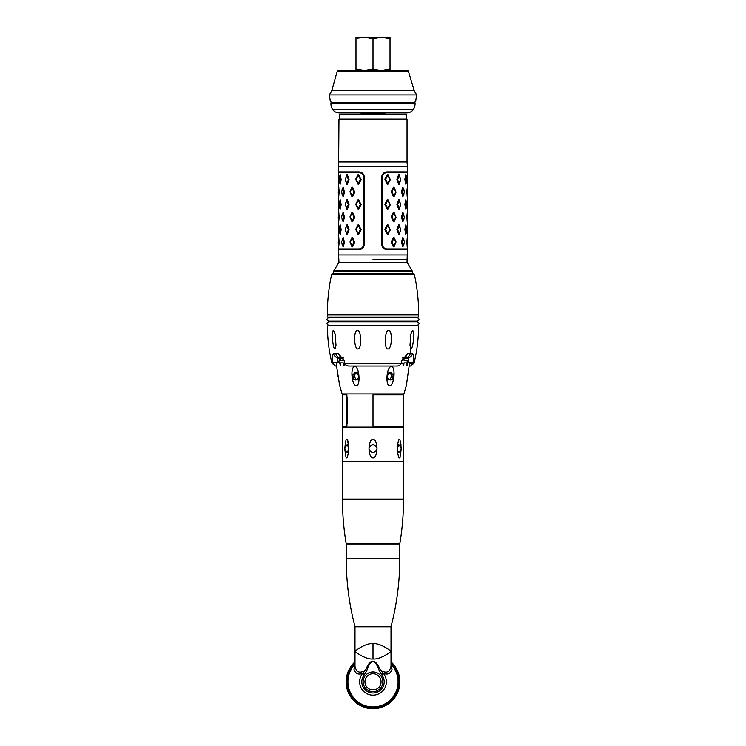 <?xml version="1.0" encoding="UTF-8"?>
<svg xmlns="http://www.w3.org/2000/svg" width="746" height="746" viewBox="0 0 746 746"><rect width="100%" height="100%" fill="white"/><g stroke="black" fill="none" stroke-linecap="round" stroke-linejoin="round"><path stroke-width="1.12" d="M338.609 166.638L338.964 119.164L407.036 119.164L407.036 161.975L338.964 161.975L407.036 161.975L407.391 166.638L338.609 166.638L338.609 171.916L359.04 171.916C362.267 172.251 364.076 174.163 364.449 177.651L364.449 243.933L363.75 243.933C363.433 246.982 361.857 248.66 359.04 248.95L338.609 248.95L338.609 243.215M373 259.608L407.036 259.608L373 259.608M407.391 254.945L338.609 254.945L338.964 262.294L407.036 262.294L407.391 249.668L386.96 249.668C383.733 249.332 381.924 247.42 381.551 243.933L381.551 177.651L382.25 177.651C382.567 174.601 384.143 172.923 386.96 172.634L407.391 172.634L407.391 190.911M406.682 119.164L406.682 114.147L339.318 114.147L339.318 119.164M338.609 190.911L338.609 172.634L359.04 172.634C361.857 172.923 363.433 174.601 363.75 177.651L363.75 243.933M339.85 233.311L340.241 234.309L341.127 229.824L340.241 224.891L339.85 225.889M349.091 229.889L347.366 224.919L346.834 224.91L345.221 229.386L346.769 234.356L347.291 234.365L349.091 229.889M361.139 229.824L358.723 224.891L358.005 224.891L355.702 229.376L358.005 234.309L358.723 234.309L361.139 229.824M339.85 208.237L340.241 209.234L341.127 204.749L340.241 199.816L339.85 200.814M349.091 204.814L347.366 199.835L346.834 199.825L345.221 204.301L346.769 209.281L347.291 209.29L349.091 204.814M361.139 204.749L358.723 199.816L358.005 199.816L355.702 204.301L358.005 209.234L358.723 209.234L361.139 204.749M339.85 183.152L340.241 184.159L341.127 179.665L340.241 174.732L339.85 175.73M349.091 179.73L347.366 174.76L346.834 174.751L345.221 179.665L346.769 184.197L347.291 184.206L349.091 179.73L348.335 179.73L347.03 182.966L346.498 182.956L345.361 179.226L346.554 175.991L347.086 176L348.335 179.73M361.139 179.665L358.723 174.732L358.005 174.732L355.702 179.217L358.005 184.159L358.723 184.159L361.139 179.665M349.967 241.918L351.972 246.851L352.606 246.851L354.77 242.366L352.606 237.433L351.972 237.433L349.967 241.918M342.125 244.492L343.141 246.851L344.521 242.366L343.141 237.433L342.125 239.792M338.609 242.366L338.712 246.851L339.15 242.366L338.787 237.433L338.609 241.918M349.967 216.834L351.972 221.776L352.606 221.776L354.77 217.291L352.606 212.349L351.972 212.349L349.967 216.834M342.125 219.408L343.141 221.776L344.521 217.291L343.141 212.349L342.125 214.717M338.609 217.291L338.712 221.776L339.15 217.291L338.787 212.349L338.609 216.834M349.967 191.759L351.972 196.692L352.606 196.692L354.77 192.207L352.606 187.274L351.972 187.274L349.967 191.759M342.125 194.333L343.141 196.692L344.521 192.207L343.141 187.274L342.125 189.633M338.609 192.207L338.712 196.692L339.15 192.207L338.787 187.274L338.609 191.759M347.291 184.206L347.03 182.966M343.141 221.776L342.834 220.555L343.831 217.291L344.521 217.291M342.834 220.555L341.575 217.291L342.442 213.57L343.831 217.291M344.521 241.918L343.831 241.909L342.834 238.645L343.141 237.433M343.831 241.909L342.442 245.63L341.575 241.909L342.834 238.645M354.77 241.918L353.968 241.909L352.392 238.645L352.606 237.433M353.968 241.909L352.392 245.63L351.748 245.63L350.266 241.909L351.748 238.645L352.392 238.645M338.609 254.945L338.609 249.668L359.04 249.668C362.267 249.332 364.076 247.42 364.449 243.933M407.391 166.638L407.391 171.916L386.96 171.916C383.733 172.251 381.924 174.163 381.551 177.651M407.391 243.215L407.391 248.95L386.96 248.95C384.143 248.66 382.567 246.982 382.25 243.933L381.551 243.933M382.25 177.651L382.25 243.933M407.391 191.759L407.288 187.274L406.85 191.759L407.213 196.692L407.391 192.207M403.875 189.633L402.859 187.274L401.479 191.759L402.859 196.692L403.875 194.333M393.394 196.692L394.028 196.692L396.033 192.207L394.028 187.274L393.394 187.274L391.23 191.759L393.394 196.692M407.391 216.834L407.288 212.349L406.85 216.834L407.213 221.776L407.391 217.291M403.166 220.555L402.169 217.291L403.166 213.57L404.425 217.291L402.859 221.776L403.875 219.408M402.859 221.776L401.479 217.291L402.169 217.291M403.875 214.717L402.859 212.349L401.479 217.291M393.394 221.776L394.028 221.776L396.033 217.291L394.028 212.349L393.394 212.349L391.23 216.834L393.394 221.776M407.391 241.918L407.288 237.433L406.85 241.918L407.213 246.851L407.391 242.366M402.169 241.909L403.558 238.645L404.425 241.909L403.558 245.63L402.169 241.909L401.479 242.366L402.859 246.851L403.875 244.492M401.479 241.918L402.859 237.433L403.166 238.645M403.875 239.792L402.859 237.433M392.032 241.909L391.23 242.366L393.394 246.851L394.028 246.851L396.033 241.918L394.028 237.433L393.394 237.433L395.734 241.909L394.252 245.63L393.608 245.63L392.032 242.375L393.608 238.645M391.23 241.918L393.394 237.433M387.995 174.732L387.277 174.732L384.861 179.217L387.277 184.159L387.995 184.159L390.298 179.665L387.995 174.732M399.166 174.751L398.634 174.76L396.9 179.292L397.665 179.73L398.914 176L399.446 175.991L400.639 179.226L398.709 184.206L399.231 184.197L400.779 179.665L399.166 174.751M398.709 184.206L396.909 179.73M406.15 175.73L405.759 174.732L404.873 179.217L405.759 184.159L406.15 183.152M387.995 199.816L387.277 199.816L384.861 204.301L387.277 209.234L387.995 209.234L390.298 204.749L387.995 199.816M399.166 199.825L398.634 199.835L396.9 204.376L398.709 209.29L399.231 209.281L400.779 204.749L399.166 199.825M406.15 200.814L405.759 199.816L404.873 204.301L405.759 209.234L406.15 208.237M387.995 224.891L387.277 224.891L384.861 229.376L387.277 234.309L387.995 234.309L390.298 229.824L387.995 224.891M399.166 224.91L398.634 224.919L396.9 229.451L398.709 234.365L399.231 234.356L400.779 229.824L399.166 224.91M406.15 225.889L405.759 224.891L404.873 229.376L405.759 234.309L406.15 233.311M398.97 182.966L397.665 179.73M363.75 177.651L364.449 177.651M407.316 191.75L407.642 188.496L407.642 195.48L407.316 191.75M403.558 188.496L404.425 192.216L403.166 195.48L402.169 191.75L403.558 188.496M394.252 188.496L395.734 192.216L394.252 195.48L393.608 195.48L392.032 191.75L393.608 188.496L394.252 188.496M407.391 182.145L407.391 176.746M405.47 179.208L406.337 175.953L406.831 179.208L406.337 182.938L405.47 179.208M385.654 179.208L387.426 175.953L388.153 175.953L389.86 179.208L388.153 182.938L387.426 182.938L385.654 179.208M338.255 191.75L338.432 195.48L338.255 191.75M342.442 195.48L341.575 191.75L342.834 188.496L343.831 192.216L342.442 195.48M351.748 195.48L350.266 191.75L351.748 188.496L352.392 188.496L353.968 192.216L352.392 195.48L351.748 195.48M338.609 176.746L338.609 182.145M339.169 179.208L339.896 175.953L340.53 179.208L339.896 182.938L339.169 179.208M356.14 179.208L357.847 175.953L358.574 175.953L360.346 179.208L358.574 182.938L357.847 182.938L356.14 179.208M407.391 207.22L407.391 201.821M405.47 204.292L406.337 201.028L406.831 204.292L406.337 208.013L405.47 204.292M398.97 208.041L397.665 204.357L399.446 201.075L400.649 204.758L399.502 208.031L398.97 208.041M385.654 204.292L387.426 201.028L388.153 201.028L389.86 204.292L388.153 208.013L387.426 208.013L385.654 204.292M407.391 232.304L407.391 226.905M405.47 229.367L406.337 226.113L406.831 229.367L406.337 233.097L405.47 229.367M398.97 233.125L397.665 229.432L399.446 226.15L400.649 229.843L399.502 233.116L398.97 233.125M385.654 229.367L387.426 226.113L388.153 226.113L389.86 229.367L388.153 233.097L387.426 233.097L385.654 229.367M407.316 216.834L407.642 213.57L407.642 220.555L407.316 216.834M394.252 213.57L395.734 217.291L394.252 220.555L393.608 220.555L392.032 216.834L393.608 213.57L394.252 213.57M407.316 241.909L407.642 238.645L407.642 245.63L407.316 241.909M338.255 216.834L338.432 220.555L338.255 216.834M351.748 220.555L350.266 216.834L351.748 213.57L352.392 213.57L353.968 217.291L352.392 220.555L351.748 220.555M338.255 241.909L338.432 245.63L338.255 241.909M338.609 201.821L338.609 207.22M339.169 204.292L339.896 201.028L340.53 204.292L339.896 208.013L339.169 204.292M347.086 201.084L348.335 204.814L346.498 208.031L345.361 204.301L346.554 201.075L347.086 201.084M356.14 204.292L357.847 201.028L358.574 201.028L360.346 204.292L358.574 208.013L357.847 208.013L356.14 204.292M338.609 226.905L338.609 232.304M339.169 229.367L339.896 226.113L340.53 229.367L339.896 233.097L339.169 229.367M347.086 226.159L348.335 229.889L347.03 233.125L346.498 233.116L345.361 229.386L346.554 226.15L347.086 226.159M356.14 229.367L357.847 226.113L358.574 226.113L360.346 229.367L358.574 233.097L357.847 233.097L356.14 229.367M385.318 114.147A3.581 2.378 180 0 0 382.409 113.15L363.591 113.15A3.581 2.378 180 0 0 360.682 114.147M405.973 70.982L405.777 70.441L340.223 70.441L340.027 70.982M338.46 112.898A7.525 7.525 0 0 1 332.604 109.41A10.994 10.994 0 0 1 330.907 103.535L415.093 103.535A10.994 10.994 0 0 1 413.396 109.41A7.525 7.525 0 0 1 407.54 112.898L338.46 112.898L407.54 112.898M380.059 70.394L373 68.921L364.496 70.441L355.982 68.921L355.982 37.3L364.496 37.3L357.763 38.279M374.781 69.462L373 68.921L373 38.82L364.496 37.3L360.458 37.3M355.982 70.441L355.982 68.921L355.982 70.441M355.982 68.921L357.763 69.462M359.46 69.882L361.139 70.189M363.041 70.394L364.496 70.441M366.202 70.376L367.834 70.189M369.522 69.882L371.172 69.481M359.46 37.86L360.766 37.608M376.478 69.882L378.157 70.189M390.018 38.82L381.504 37.3L390.018 37.3L390.018 70.441L390.018 68.921L381.672 70.441M383.22 70.376L384.852 70.189M386.54 69.882L388.19 69.481M364.496 37.3L381.504 37.3L373 38.82M408.789 71.299L337.211 71.299L331.821 90.48L414.179 90.48L408.295 70.982L373 70.982L407.838 70.982M373 70.982L337.705 70.982L373 70.982M416.622 94.984L415.736 100.897L414.748 102.687L331.252 102.687L330.264 100.897L329.378 94.984L416.622 94.984L414.179 90.48M414.748 102.687L415.401 100.897M330.599 100.897L331.252 102.687M409.638 362.435L406.374 385.449L403.903 393.963L342.097 393.963L339.626 385.449L336.549 365.988L334.917 365.81A3.581 3.525 90 0 0 336.082 366.016L337.304 362.435L332.996 362.435C331.756 357.632 331.886 354.751 333.387 353.809L338.628 353.809L344.204 360.784L344.587 363.293C345.957 365.158 347.077 365.997 347.953 365.81A3.581 2.322 -90 0 0 348.718 366.016L397.282 366.016A3.581 2.322 90 0 0 398.047 365.81C398.868 366.034 399.987 365.195 401.413 363.293L344.587 363.293M403.026 358.136L407.661 358.136M391.202 366.64C396.051 366.062 394.196 386.26 389.692 385.449C385.318 386.475 386.428 366.64 391.202 366.64M401.245 362.006L403.698 365.055L404.099 362.882L406.356 362.882L406.393 365.204L407.13 365.568L407.437 360.905L404.164 360.551L403.884 358.378L401.255 361.418M404.08 360.551L403.8 358.378M338.339 358.136L342.974 358.136M354.798 366.64C359.292 365.913 360.831 386.195 356.308 385.449C351.832 386.26 349.911 366.454 354.798 366.64M338.106 377.047L337.901 375.788M337.826 375.285L337.612 373.923M344.148 360.551L340.633 360.551L340.353 358.378L338.637 362.006L340.53 365.055L340.698 362.882L343.225 362.882L343.775 365.568L344.783 365.568L344.932 363.927M352.243 377.187L351.991 376.049C354.965 381.271 357.287 381.271 358.975 376.049L358.938 377.187M358.649 378.25L358.108 379.117M357.371 379.733L357.101 379.863A4.028 3.488 -90 0 1 354.732 376.049L351.991 376.049L355.366 372.012L358.975 376.049M355.506 380.031L354.536 379.733M353.595 379.117L352.802 378.25M356.821 372.385L357.651 373.009M358.322 373.895L358.761 374.921M387.062 377.187L387.025 376.049C388.713 381.271 391.035 381.271 394.009 376.049L393.757 377.187M393.207 378.25L392.405 379.117M391.473 379.733L390.475 380.04M387.025 376.049L390.634 372.012L394.009 376.049L391.268 376.049A4.028 3.488 90 0 1 388.899 379.863L388.638 379.733M387.892 379.117L387.351 378.25M387.043 375.881L387.239 374.93M387.687 373.886L389.207 372.366A4.028 3.488 90 0 1 391.268 376.049M393.58 373.895L394.019 375.816M356.793 372.366A4.028 3.488 -90 0 0 354.732 376.049M340.857 364.757L338.703 361.418L340.689 358.667M343.859 365.568L343.309 362.882L340.773 362.882M404.099 362.882L403.623 365.055M407.241 360.551L407.055 365.568M373 394.858L403.455 394.858L403.455 426.199L373 426.199L373 394.858M346.89 394.858L346.778 397.543L347.655 397.543L347.655 423.514L346.778 423.514L346.89 426.199L342.545 426.199L342.545 394.858L346.89 394.858L346.974 397.543M346.778 423.514L346.778 397.543M346.974 423.514L346.89 426.199M376.982 449.223C376.581 454.752 375.257 457.671 373 457.997C370.631 457.485 369.307 454.556 369.018 449.223C371.676 453.643 374.324 453.643 376.982 449.223L376.982 447.973C374.324 443.553 371.676 443.553 369.018 447.973L369.018 449.223M369.018 447.973C369.41 442.462 370.734 439.534 373 439.189C375.35 439.683 376.683 442.611 376.982 447.973M342.545 461.671L342.545 427.094L403.455 427.094L403.455 461.671M372.459 439.273L371.881 439.562M371.079 440.336L370.631 441.007M348.876 448.598L347.216 444.56L344.866 447.973L344.866 449.223L347.216 452.626L348.876 448.598M348.848 449.223C347.254 460.86 345.93 460.86 344.866 449.223M345.584 445.782L344.866 447.973C345.93 436.335 347.254 436.335 348.848 447.973M348.531 443.898L348.438 443.348M348.326 442.723L348.056 441.539M347.906 441.054L347.235 439.599M348.447 445.716L348.447 451.47M401.134 449.223C400.07 460.851 398.746 460.851 397.152 449.223L398.784 452.626L401.134 449.223L401.134 447.945M401.031 445.092L400.994 444.551M400.108 439.907L399.614 439.254M399.241 457.979L400.005 457.485M397.152 447.973C398.746 436.335 400.07 436.335 401.134 447.973L398.784 444.56L397.152 449.223M399.931 445.157L400.341 445.67M400.723 446.378L401.134 447.973M397.553 451.47L397.553 445.716M331.644 274.286L414.356 274.286C417.238 287.63 418.674 301.132 418.683 314.784L327.317 314.784C327.326 301.132 328.762 287.63 331.644 274.286L332.52 273.577L413.48 273.577L412.407 273.577L412.407 271.749L333.593 271.749L333.844 270.826L412.156 270.826L412.407 271.749M333.593 271.749L333.593 273.577L332.52 273.577M327.41 314.961L418.59 314.961L418.59 317.106L327.41 317.106L327.41 314.961M332.996 362.435L333.192 363.293L331.998 363.293C328.977 351.002 327.447 338.535 327.41 325.89L333.518 325.89M401.796 360.775L403.381 357.81L402.663 357.949C404.929 357.81 406.495 356.429 407.372 353.809L401.796 360.775L401.413 363.293M407.372 353.809L412.613 353.809C414.114 354.779 414.244 357.651 413.004 362.435L408.696 362.435C408.687 359.712 408.183 358.22 407.185 357.949L403.204 357.949M410.971 348.932L410.002 345.202L410.897 333.994L412.417 330.441C414.645 329.918 413.536 347.869 410.971 348.932A157.639 136.518 90 0 1 410.272 353.809C409.321 356.429 407.614 357.81 405.162 357.949M335.029 348.932C332.902 349.893 331.177 330.086 333.583 330.441L335.103 333.994L335.998 345.202L335.029 348.932M358.005 348.932C354.098 349.893 353.166 330.086 357.437 330.441C361.241 329.918 362.267 347.869 358.005 348.932M387.995 348.932C384.134 349.874 384.451 330.086 388.563 330.441C392.508 329.424 392.275 349.072 387.995 348.932M409.451 366.016L409.918 366.016A3.581 3.525 -90 0 0 411.083 365.81L413.004 362.435M333.192 363.293L334.917 365.81M342.796 357.949L338.815 357.949C337.817 358.22 337.313 359.712 337.304 362.435M373 321.768L417.247 321.768C419.56 322.962 419.56 324.156 417.247 325.349L328.753 325.349C326.44 324.156 326.44 322.962 328.753 321.768L373 321.768M373 317.647L417.247 317.647C419.56 318.84 419.56 320.034 417.247 321.228L328.753 321.228C326.44 320.034 326.44 318.84 328.753 317.647L373 317.647M364.374 674.72L366.855 670.412C370.799 658.737 374.902 658.737 379.145 670.412L381.626 674.72A11.181 11.181 0 0 1 380.647 689.985A11.181 11.181 0 0 1 365.353 689.985A11.181 11.181 0 0 1 364.374 674.72L362.687 673.33L365.605 670.039L366.855 670.412M373 691.682A9.857 9.857 0 0 0 382.857 681.825A9.857 9.857 0 0 0 373 671.978A9.857 9.857 0 0 0 363.143 681.825A9.857 9.857 0 0 0 373 691.682M354.993 665.497L353.949 669.19A5.362 4.821 -177.3 0 0 354.993 666.327L354.993 651.379C353.846 651.883 365.242 642.735 373 643.667C380.768 642.735 392.182 651.911 390.997 651.379C392.321 650.885 380.199 659.986 373 658.979C365.801 659.986 353.716 650.913 355.003 651.379L354.993 666.327C356.467 672.566 360.01 673.806 365.605 670.039C370.361 658.252 375.285 658.252 380.395 670.039L379.145 670.412M392.051 669.19C390.559 673.75 387.65 675.13 383.313 673.33L380.395 670.039C385.99 673.806 389.533 672.566 391.007 666.327L391.007 651.379L391.007 666.327A5.362 4.821 -2.7 0 0 392.051 669.19L391.007 665.497M354.993 651.379L354.993 626.771L391.007 626.771L391.007 651.379M353.949 669.19C355.441 673.75 358.35 675.13 362.687 673.33A13.363 13.363 0 0 0 363.861 691.579A13.363 13.363 0 0 0 382.139 691.579A13.363 13.363 0 0 0 383.313 673.33L381.626 674.72M391.007 664.369A25.075 25.075 0 0 1 390.643 699.655A25.075 25.075 0 0 1 355.357 699.655A25.075 25.075 0 0 1 354.993 664.369M373 461.671L403.539 461.671L403.539 499.111C403.539 514.125 402.29 529.035 399.791 543.843L346.209 543.843C343.71 529.035 342.461 514.125 342.461 499.111L342.461 461.671L373 461.671M373 543.993L399.781 543.993L399.781 558.54C399.772 581.582 396.853 604.251 391.035 626.547L354.965 626.547C349.147 604.251 346.228 581.582 346.219 558.54L346.219 543.993L373 543.993M354.993 661.879A26.875 26.875 0 0 0 373 708.7L372.217 708.691L373 708.7A26.875 26.875 0 0 0 391.007 661.879M376.338 708.495L376.935 708.411M376.944 708.411L376.357 708.486M399.856 681.061L399.856 682.59M399.828 683.355L399.781 684.045M399.725 684.651L399.66 685.154M399.623 685.481L399.716 684.679M399.781 684.063L399.828 683.364M369.662 708.495L369.065 708.411M369.056 708.411L369.643 708.486M346.125 681.825L346.144 682.59L346.125 681.825M346.172 683.355L346.219 684.045M346.275 684.651L346.34 685.154M346.377 685.49L346.284 684.679M346.219 684.073L346.172 683.373M354.993 662.616A26.334 26.334 0 0 0 373 708.159A26.334 26.334 0 0 0 391.007 662.616M332.604 109.41L413.396 109.41M346.125 426.199L346.125 394.858M409.601 363.293L414.002 363.293C417.023 351.002 418.553 338.535 418.59 325.89M407.185 357.949C409.796 357.81 411.605 356.429 412.613 353.8M338.815 357.949C336.204 357.81 334.394 356.429 333.387 353.809M340.838 357.949C338.386 357.81 336.679 356.429 335.728 353.809M344.204 360.784L342.619 357.81L343.337 357.949C341.071 357.81 339.505 356.429 338.628 353.8M373 658.979L373 643.667M342.461 499.111L403.539 499.111M346.219 558.54L399.781 558.54M381.057 681.825A8.057 8.057 0 0 0 373 673.769A8.057 8.057 0 0 0 364.943 681.825A8.057 8.057 0 0 0 373 689.891A8.057 8.057 0 0 0 381.057 681.825M391.007 663.11A25.97 25.97 0 0 1 373 707.805A25.97 25.97 0 0 1 354.993 663.11M338.964 262.294L333.844 270.826M407.036 262.294L412.156 270.826M340.931 171.916L340.931 172.634M340.931 178.313L340.931 180.579M340.931 203.388L340.931 205.654M340.931 228.472L340.931 230.738M340.931 248.95L340.931 249.668M405.069 171.916L405.069 172.634M405.069 178.313L405.069 180.579M405.069 203.388L405.069 205.654M405.069 228.472L405.069 230.738M405.069 248.95L405.069 249.668M338.609 241.07L338.609 218.14M338.609 215.986L338.609 193.055M407.391 241.07L407.391 218.14M407.391 215.986L407.391 193.055M337.211 71.299L337.705 70.982M331.821 90.48L329.378 94.984M402.374 393.963L402.374 394.858M402.374 426.199L402.374 427.094M343.626 393.963L343.626 394.858M343.626 426.199L343.626 427.094M414.356 274.286L413.48 273.577M331.998 363.293L335.476 366.016M414.002 363.293L410.524 366.016"/></g></svg>
